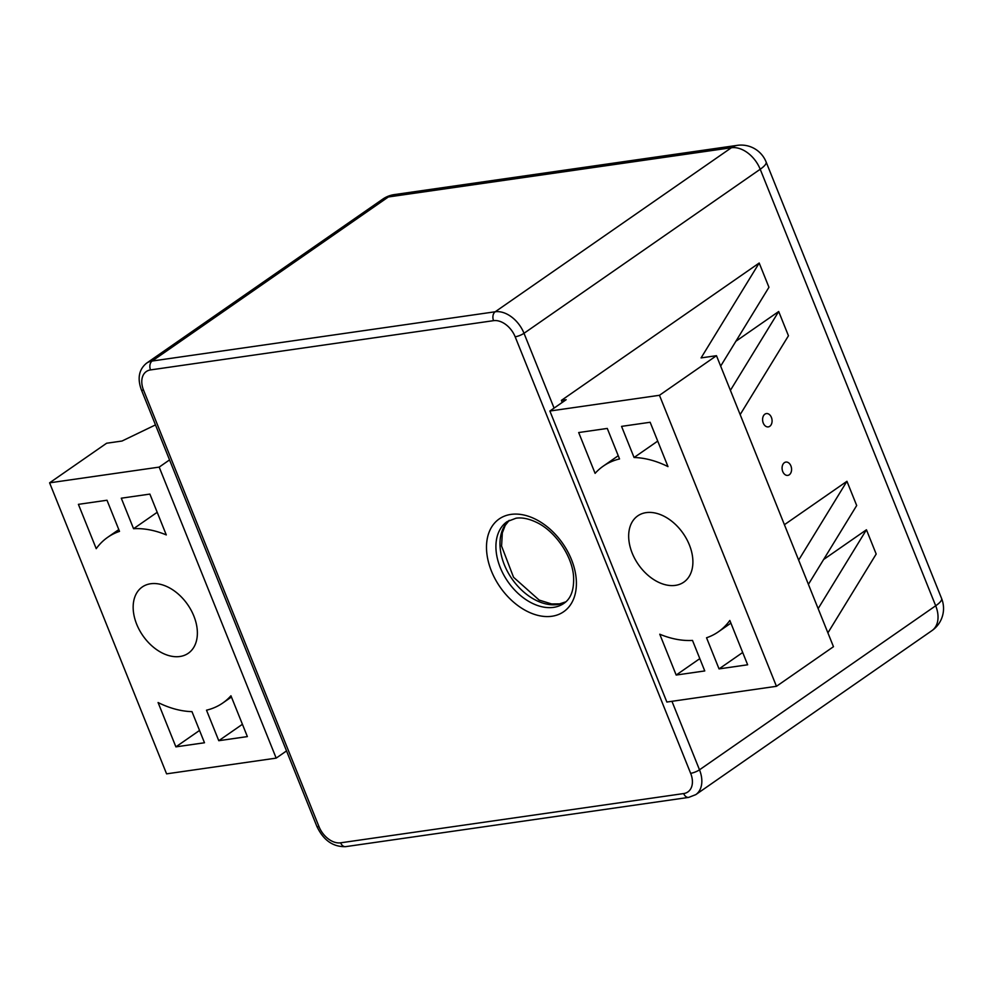 <?xml version="1.0" encoding="UTF-8"?>
<svg xmlns="http://www.w3.org/2000/svg" width="992" height="992" viewBox="0 0 992 992"><rect width="100%" height="100%" fill="white"/><g stroke="black" fill="none" stroke-linecap="round" stroke-linejoin="round"><path stroke-width="1.49" d="M784.399 462.669A6.721 4.7 -98.2 0 1 785.875 462.074A6.721 4.7 -98.2 0 1 791.48 468.063A6.721 4.7 -98.2 0 1 787.784 475.391A6.721 4.7 -98.2 0 1 785.676 475.019A6.721 4.7 -98.2 0 1 782.13 469.03A6.721 4.7 -98.2 0 1 784.399 462.669M764.894 414.172A6.721 4.7 -98.2 0 1 766.382 413.577A6.721 4.7 -98.2 0 1 771.987 419.566A6.721 4.7 -98.2 0 1 768.292 426.895A6.721 4.7 -98.2 0 1 766.171 426.523A6.721 4.7 -98.2 0 1 762.637 420.521A6.721 4.7 -98.2 0 1 764.894 414.172M562.228 402.442L561.398 400.384L759.202 263.016L701.084 357.901L716.472 355.694L659.457 395.287L776.451 686.303L666.86 702.038L549.878 411.023L566.172 399.702L561.398 400.384M720.663 366.11L768.949 287.271L759.202 263.016M740.156 414.606L788.454 335.767L778.695 311.513L735.878 341.26M784.412 524.706L846.945 481.281L856.691 505.523L808.406 584.362M818.152 608.617L866.438 529.778L823.62 559.513M866.438 529.778L876.184 554.032L827.898 632.871M716.472 355.694L833.466 646.71L776.451 686.303M549.878 411.023L659.457 395.287M730.41 390.352L778.695 311.513M846.945 481.281L798.647 560.12M155.471 424.911L122.004 441.031L106.615 443.238L49.6 482.831L159.179 467.108L169.545 459.904M49.6 482.831L166.582 773.847L276.173 758.124L286.527 750.919M619.541 458.949L607.278 428.432L578.683 432.537L595.101 473.358A100.874 68.15 55.2 0 1 603.235 466.153A100.874 68.15 55.2 0 1 619.541 458.949M634.074 457.51A100.874 68.15 55.2 0 1 667.976 466.6L650.157 422.27L621.562 426.374L634.074 457.51L657.721 441.093M719.051 668.893L706.54 637.769A100.874 68.15 55.2 0 0 718.32 631.854A100.874 68.15 55.2 0 0 729.827 620.459L747.646 664.789L719.051 668.893L742.698 652.476M692.49 640.423A100.874 68.15 55.2 0 1 659.767 634.223L676.172 675.044L704.766 670.939L692.49 640.423M632.189 553.102A40.35 27.255 55.2 0 1 637.769 515.865A40.35 27.255 55.2 0 1 646.152 512.628A40.35 27.255 55.2 0 1 686.613 539.04A40.35 27.255 55.2 0 1 683.798 582.143A40.35 27.255 55.2 0 1 632.189 553.102M276.173 758.124L159.179 467.108M218.773 740.702L206.51 710.185A100.874 68.15 -124.8 0 0 222.816 702.981A100.874 68.15 -124.8 0 0 230.95 695.776L247.368 736.597L218.773 740.702L242.42 724.284M158.075 702.534A100.874 68.15 -124.8 0 0 191.977 711.636L204.488 742.76L175.894 746.864L158.075 702.534M166.284 534.911A100.874 68.15 -124.8 0 0 133.56 528.711L121.284 498.195L149.879 494.09L166.284 534.911M119.511 531.377L107 500.241L78.405 504.345L96.224 548.675A100.874 68.15 -124.8 0 1 107.731 537.28A100.874 68.15 -124.8 0 1 119.511 531.377M136.685 624.241A40.35 27.255 55.2 0 1 142.253 586.991A40.35 27.255 55.2 0 1 150.648 583.755A40.35 27.255 55.2 0 1 191.096 610.179A40.35 27.255 55.2 0 1 188.282 653.269A40.35 27.255 55.2 0 1 136.685 624.241M699.806 658.626L676.172 675.044M199.528 730.447L175.894 746.864M133.56 528.711L157.195 512.294M671.956 701.307L699.496 769.817L935.692 605.777L760.207 169.248A26.896 6.361 -21.9 0 0 766.109 161.956A26.896 26.896 0 0 0 737.329 145.353A26.896 18.786 81.8 0 0 731.402 147.734L388.356 196.974L152.16 361.026L495.206 311.773L731.402 147.734A26.896 18.178 -124.8 0 1 760.207 169.248L524.012 333.287L554.082 408.096M941.594 598.474A26.896 26.896 0 0 1 931.972 630.602A26.896 18.178 55.2 0 0 935.692 605.777A26.896 6.361 -21.9 0 0 941.594 598.474L766.109 161.956M737.329 145.353L394.283 194.606A26.896 18.786 81.8 0 0 388.356 196.974A26.896 18.178 55.2 0 0 382.751 199.132L146.556 363.184A26.896 18.178 55.2 0 1 152.16 361.026A6.721 4.7 81.8 0 0 150.524 369.917A20.175 13.628 -124.8 0 0 143.542 390.154A6.721 1.587 158.1 0 1 141.372 389.831L316.857 826.361C323.417 840.274 333.027 847.032 345.65 846.647A6.721 4.7 81.8 0 1 340.628 842.816L683.674 793.563A6.721 4.7 81.8 0 0 688.696 797.394L345.65 846.647M493.57 320.664A6.721 4.7 81.8 0 1 495.206 311.773A26.896 18.178 55.2 0 1 524.012 333.287A6.721 1.587 158.1 0 1 515.17 336.809A20.175 13.628 -124.8 0 0 493.57 320.664L150.524 369.917M931.972 630.602L695.776 794.642A26.896 18.178 55.2 0 0 699.496 769.817A6.721 1.587 158.1 0 1 690.655 773.326L515.17 336.809M143.542 390.154L319.015 826.671A6.721 1.587 158.1 0 1 316.857 826.361M683.674 793.563A20.175 13.628 -124.8 0 0 690.655 773.326M319.015 826.671A20.175 13.628 -124.8 0 0 340.628 842.816M551.924 616.255A56.494 38.167 55.2 0 1 491.424 571.07A56.494 38.167 55.2 0 1 510.979 514.402A56.494 38.167 55.2 0 1 571.466 559.575A56.494 38.167 55.2 0 1 551.924 616.255M553.548 607.364A49.761 33.616 -124.8 0 0 563.902 603.372C571.032 598.598 574.244 589.546 573.55 576.24C572.037 555.136 554.429 530.398 536.064 522.139C528.575 518.63 521.891 517.328 516.001 518.221L507.135 521.618A49.761 33.616 -124.8 0 0 503.663 574.777A49.761 33.616 -124.8 0 0 553.548 607.364M565.775 601.896A49.761 33.616 55.2 0 1 511.971 578.844A49.761 33.616 55.2 0 1 509.156 520.391M394.283 194.606A26.896 26.896 0 0 0 382.751 199.132M688.696 797.394L695.776 794.642M146.556 363.184C138.93 369.433 137.206 378.312 141.372 389.831M618.239 455.725L603.235 466.153M730.893 623.125L718.32 631.854M231.446 696.992L222.816 702.981M118.792 529.592L107.731 537.28M565.849 601.822L559.6 603.868L551.602 603.942L539.189 600.098L513.546 577.27L501.58 546.084L502.324 532.865L505.213 525.388L509.256 520.341"/></g></svg>
